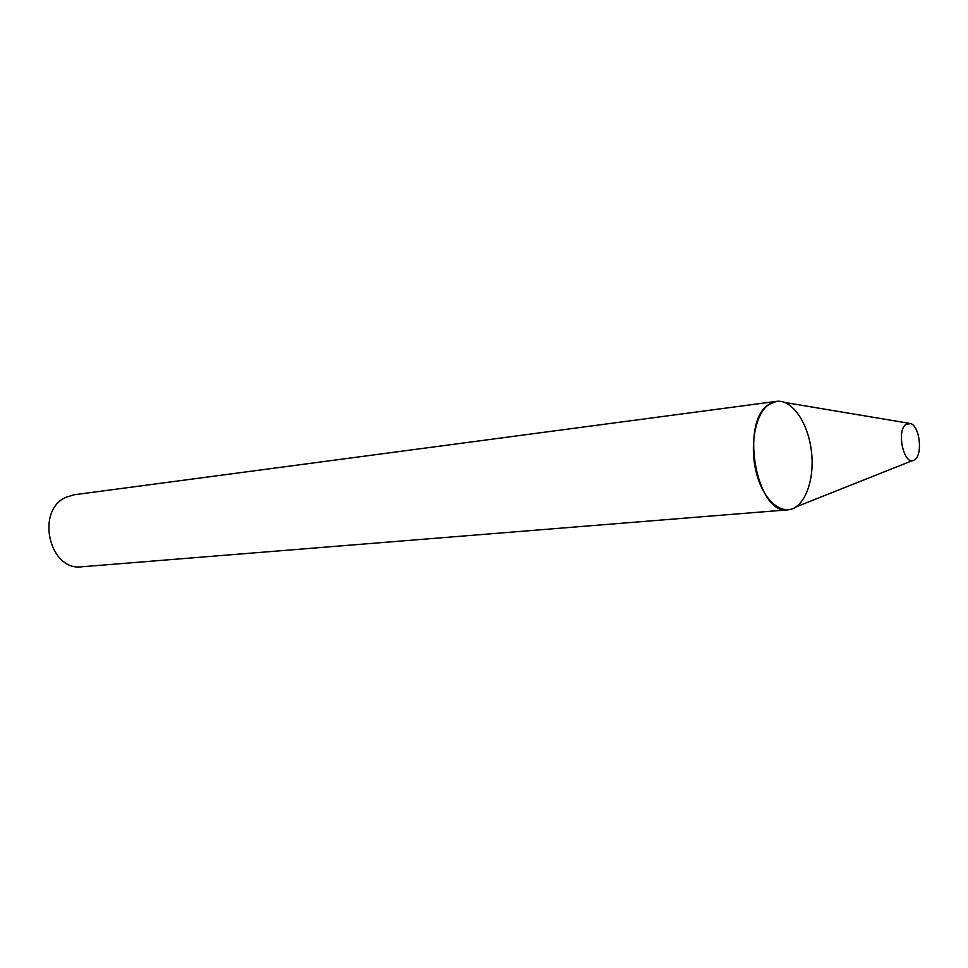 <?xml version="1.0" encoding="UTF-8"?>
<svg xmlns="http://www.w3.org/2000/svg" width="968" height="968" viewBox="0 0 968 968"><rect width="100%" height="100%" fill="white"/><g stroke="black" fill="none" stroke-linecap="round" stroke-linejoin="round"><path stroke-width="1.45" d="M908.504 423.197L784.939 402.494C779.228 400.268 773.819 400.97 768.689 404.588C739.395 422.351 756.867 515.738 788.073 509.809C803.985 508.636 814.778 481.386 811.559 452.455C808.595 423.5 792.296 399.143 776.493 401.357L768.689 404.588C754.955 414.219 749.159 446.805 756.71 474.126C764.067 501.569 782.555 516.355 796.083 506.905L912.497 460.586M776.493 401.357L74.137 494.769L65.945 497.31C35.235 510.572 49.344 571.531 81.82 566.776L788.073 509.809M905.818 424.395C895.69 431.837 904.79 467.846 914.675 459.715C922.879 454.875 919.854 426.586 910.827 423.585L905.818 424.395"/></g></svg>
